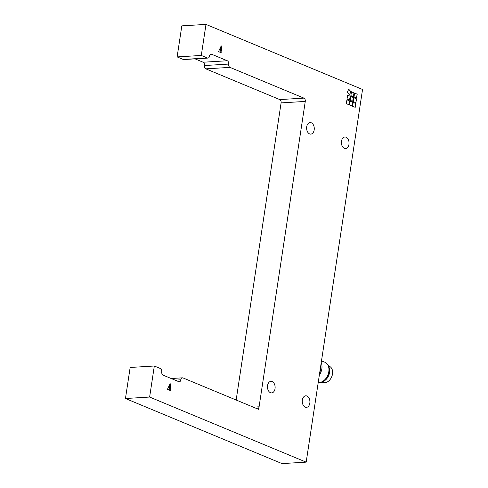 <?xml version="1.0" encoding="UTF-8"?>
<svg xmlns="http://www.w3.org/2000/svg" width="488" height="488" viewBox="0 0 488 488"><rect width="100%" height="100%" fill="white"/><g stroke="black" fill="none" stroke-linecap="round" stroke-linejoin="round"><path stroke-width="0.73" d="M321.055 382.153L323.379 382.659A8.741 6.24 -67.4 0 0 324.697 382.763A8.741 6.24 -67.4 0 0 332.047 375.894A8.741 6.24 -67.4 0 0 330.034 366.647L328.034 365.36M321.708 381.897A9.412 6.722 -67.4 0 0 328.699 375.485A9.412 6.722 -67.4 0 0 328.314 366.006M324.142 380.335A8.741 6.24 -67.4 0 0 329.04 372.509A8.741 6.24 -67.4 0 0 328.924 368.83M318.225 382.513A10.76 7.68 -67.4 0 0 328.808 371.691A10.76 7.68 -67.4 0 0 324.886 362.242L321.5 360.839M319.353 375.034A10.76 7.68 -67.4 0 0 321.854 368.8A10.76 7.68 -67.4 0 0 321.208 362.755M220.399 47.617L220.93 52.619M169.324 385.337L169.855 390.339M348.664 89.273L350.848 91.549L349.439 94.751M353.184 102.419L355.703 103.468L355.124 107.305M346.925 99.82L349.439 100.863L348.859 104.7M351.464 91.805L353.983 92.848L353.397 96.685M353.891 97.765L356.405 98.808L355.825 102.645M350.762 96.459L353.275 97.508L352.696 101.345M354.593 93.104L357.112 94.153L356.533 97.99M350.055 101.12L352.574 102.169L351.988 106.006M347.627 95.16L350.146 96.209L349.567 100.04M319.744 372.442A9.412 6.722 -67.4 0 0 320.842 368.861A9.412 6.722 -67.4 0 0 320.817 365.347M175.119 380.146L180.895 379.798A2.69 1.781 86.5 0 1 182.475 377.834A2.69 1.781 86.5 0 1 183.024 377.932L258.347 409.249A2.69 1.781 -93.5 0 0 258.701 409.34L257.194 408.767M221.991 53.058L218.514 51.612L221.229 45.866L221.991 53.058M167.439 389.332L170.153 383.586L170.916 390.778L167.439 389.332M350.951 91.543L349.506 94.818L347.255 92.47L348.7 89.194L350.848 91.549M355.801 103.462L355.215 107.342L352.604 106.256L353.196 102.376L355.703 103.468M349.542 100.857L348.957 104.743L346.346 103.657L346.931 99.772L349.439 100.863M354.081 92.842L353.495 96.728L350.884 95.642L351.47 91.756L353.983 92.848M356.508 98.802L355.923 102.687L353.312 101.602L353.898 97.716L356.405 98.808M353.379 97.502L352.787 101.382L350.183 100.296L350.768 96.417L353.275 97.508M357.21 94.147L356.624 98.027L354.014 96.941L354.605 93.062L357.112 94.153M352.671 102.163L352.086 106.042L349.475 104.957L350.061 101.077L352.574 102.169M350.244 96.203L349.658 100.083L347.047 98.997L347.639 95.117L350.146 96.209M204.478 65.538A2.69 1.781 86.5 0 0 203.13 62.226L227.298 60.762A2.69 1.781 -93.5 0 1 228.646 64.074L204.478 65.538A2.69 1.781 86.5 0 0 205.826 68.845L279.752 99.582L303.92 98.118L229.994 67.387L205.826 68.845M228.646 64.074A2.69 1.781 86.5 0 0 229.994 67.387M207.931 58.084L183.762 59.542A2.69 1.781 86.5 0 1 183.214 59.444L207.382 57.987A2.69 1.781 86.5 0 0 207.931 58.084A2.69 1.781 86.5 0 0 209.511 56.12A2.69 1.781 -93.5 0 1 211.084 54.162A2.69 1.781 -93.5 0 1 211.639 54.253L210.548 54.32M180.895 379.798A2.69 1.781 -93.5 0 1 179.316 381.762A2.69 1.781 -93.5 0 1 178.767 381.665L163.108 375.156A2.69 1.781 -93.5 0 1 161.76 371.844A2.69 1.781 86.5 0 0 160.412 368.531L154.324 366L149.627 397.055L306.177 462.142L362.541 89.481L205.985 24.4L201.294 55.455L207.382 57.987M253.309 407.151L259.085 406.803A2.69 1.781 -93.5 0 1 257.505 408.767A2.69 1.781 -93.5 0 1 257.31 408.761M227.298 60.762L211.639 54.253M303.92 98.118A2.69 1.781 -93.5 0 1 305.268 101.431L281.1 102.889A2.69 1.781 86.5 0 0 279.752 99.582M259.085 406.803L305.268 101.431M275.043 388.68A5.783 3.825 -93.5 0 1 271.651 392.901A5.783 3.825 -93.5 0 1 267.485 387.356A5.783 3.825 -93.5 0 1 270.956 381.354A5.783 3.825 -93.5 0 1 275.043 388.68M314.18 129.893A5.783 3.825 -93.5 0 1 310.789 134.108A5.783 3.825 -93.5 0 1 306.623 128.57A5.783 3.825 -93.5 0 1 310.094 122.567A5.783 3.825 -93.5 0 1 314.18 129.893M348.969 144.357A5.783 3.825 -93.5 0 1 345.577 148.572A5.783 3.825 -93.5 0 1 341.411 143.033A5.783 3.825 -93.5 0 1 344.882 137.03A5.783 3.825 -93.5 0 1 348.969 144.357M309.831 403.143A5.783 3.825 -93.5 0 1 306.44 407.364A5.783 3.825 -93.5 0 1 302.273 401.819A5.783 3.825 -93.5 0 1 305.744 395.817A5.783 3.825 -93.5 0 1 309.831 403.143M203.13 62.226L195.041 58.859M183.214 59.444L177.126 56.913L201.294 55.455M177.126 56.913L181.823 25.858L205.985 24.4M149.627 397.055L125.459 398.519L282.015 463.6L306.177 462.142M125.459 398.519L130.156 367.464L154.324 366M236.161 400.026L281.1 102.889M182.475 377.834L171.196 378.517"/></g></svg>
